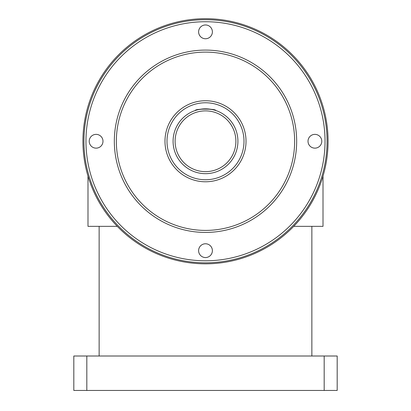 <?xml version="1.0" encoding="UTF-8"?>
<svg xmlns="http://www.w3.org/2000/svg" width="411" height="411" viewBox="0 0 411 411"><rect width="100%" height="100%" fill="white"/><g stroke="black" fill="none" stroke-linecap="round" stroke-linejoin="round"><path stroke-width="0.62" d="M82.93 141.256A122.57 122.57 0 0 1 205.5 18.69A122.57 122.57 0 0 1 328.07 141.256A122.57 122.57 0 0 1 205.5 263.826A122.57 122.57 0 0 1 82.93 141.256M205.5 108.843C211.655 109.372 215.03 109.912 215.631 110.467C216.263 108.694 194.747 108.689 195.369 110.467C195.97 109.912 199.345 109.372 205.5 108.843M198.611 31.858A6.889 6.889 0 0 0 205.5 38.747A6.889 6.889 0 0 0 212.389 31.858A6.889 6.889 0 0 0 205.5 24.968A6.889 6.889 0 0 0 198.611 31.858M308.014 141.256A6.889 6.889 0 0 0 314.903 148.145A6.889 6.889 0 0 0 321.787 141.256A6.889 6.889 0 0 0 314.903 134.371A6.889 6.889 0 0 0 308.014 141.256M198.611 250.659A6.889 6.889 0 0 0 205.5 257.548A6.889 6.889 0 0 0 212.389 250.659A6.889 6.889 0 0 0 205.5 243.769A6.889 6.889 0 0 0 198.611 250.659M89.213 141.256A6.889 6.889 0 0 0 96.097 148.145A6.889 6.889 0 0 0 102.986 141.256A6.889 6.889 0 0 0 96.097 134.371A6.889 6.889 0 0 0 89.213 141.256M235.888 141.256A30.388 30.388 0 0 0 205.5 110.867A30.388 30.388 0 0 0 175.112 141.256A30.388 30.388 0 0 0 205.5 171.649A30.388 30.388 0 0 0 235.888 141.256M173.082 141.256A32.418 32.418 0 0 1 205.5 108.843A32.418 32.418 0 0 1 237.918 141.256A32.418 32.418 0 0 1 205.5 173.673A32.418 32.418 0 0 1 173.082 141.256M243.995 141.256A38.495 38.495 0 0 0 205.5 102.765A38.495 38.495 0 0 0 167.005 141.256A38.495 38.495 0 0 0 205.5 179.751A38.495 38.495 0 0 0 243.995 141.256M164.981 141.256A40.519 40.519 0 0 1 205.5 100.741A40.519 40.519 0 0 1 246.019 141.256A40.519 40.519 0 0 1 205.5 181.775A40.519 40.519 0 0 1 164.981 141.256M294.641 141.256A89.141 89.141 0 0 0 205.5 52.115A89.141 89.141 0 0 0 116.359 141.256A89.141 89.141 0 0 0 205.5 230.401A89.141 89.141 0 0 0 294.641 141.256M114.33 141.256A91.17 91.17 0 0 1 205.5 50.091A91.17 91.17 0 0 1 296.67 141.256A91.17 91.17 0 0 1 205.5 232.426A91.17 91.17 0 0 1 114.33 141.256M325.029 141.256A119.529 119.529 0 0 0 205.5 21.726A119.529 119.529 0 0 0 85.971 141.256A119.529 119.529 0 0 0 205.5 260.79A119.529 119.529 0 0 0 325.029 141.256M83.942 141.256A121.558 121.558 0 0 1 205.5 19.702A121.558 121.558 0 0 1 327.058 141.256A121.558 121.558 0 0 1 205.5 262.814A121.558 121.558 0 0 1 83.942 141.256M324.176 356.008L324.176 390.45L337.184 390.45L337.184 356.008L73.816 356.008L73.816 390.45L86.824 390.45L86.824 356.008M324.176 390.45L86.824 390.45M323.005 176.129L323.005 226.348L293.721 226.348M117.279 226.348L87.995 226.348L87.995 176.129M311.862 356.008L311.862 226.348M99.138 356.008L99.138 226.348"/></g></svg>
